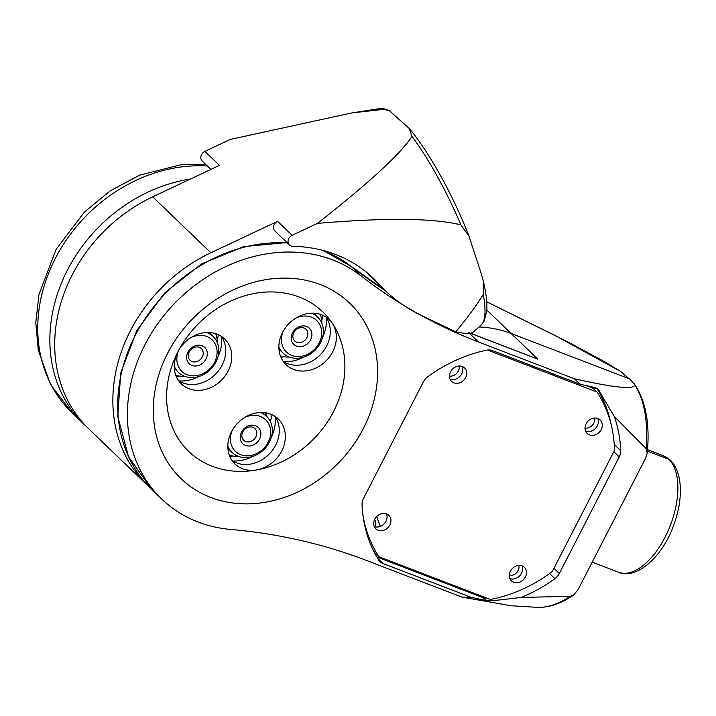 <?xml version="1.0" encoding="UTF-8"?>
<svg xmlns="http://www.w3.org/2000/svg" width="716" height="716" viewBox="0 0 716 716"><rect width="100%" height="100%" fill="white"/><g stroke="black" fill="none" stroke-linecap="round" stroke-linejoin="round"><path stroke-width="1.07" d="M483.309 294.285C476.659 305.293 467.467 317.806 455.752 331.812L420.901 315.192A187.234 157.735 -46.1 0 1 385.378 290.678A187.234 157.735 -46.1 0 1 378.97 284.064A156.034 131.449 133.9 0 0 373.627 278.551A156.034 131.449 133.9 0 0 292.701 246.277A6.238 5.254 -46.1 0 1 289.461 244.988A6.238 5.254 -46.1 0 1 292.119 235.313L317.421 223.383C369.223 182.732 400.754 153.743 412.022 136.416A119.876 26.617 64.8 0 1 460.934 224.905L468.989 236.164L481.098 273.181L483.327 281.021L483.309 294.285A119.876 26.617 64.8 0 1 481.098 325.082L471.558 333.575M385.378 290.678L370.843 276.689A187.234 157.735 -46.1 0 1 366.315 272.107M460.934 224.905C433.69 218.103 385.852 217.601 317.421 223.383M455.752 331.812C461.731 333.164 466.304 333.674 469.463 333.343M470.555 333.182L472.309 332.645L471.37 333.495M289.461 244.988L274.926 231A6.238 5.254 -46.1 0 1 277.584 221.325L210.844 252.793A149.787 126.195 133.9 0 0 147.04 484.929L88.891 428.974A149.787 126.195 -46.1 0 1 152.696 196.837L219.427 165.369L204.892 151.38A6.238 5.254 133.9 0 0 202.234 161.055L210.898 169.388M204.892 151.38L230.194 139.45L351.896 112.904L383.883 109.333L389.504 110.828L409.292 128.522L412.022 136.416M147.04 484.929A149.787 126.195 133.9 0 0 149.492 487.211M486.719 301.821L554.802 335.33L620.235 371.246A3.124 1.539 -56.8 0 1 620.539 371.371A3.124 1.539 -56.8 0 1 620.647 371.452M620.235 371.246L629.498 379.068L620.539 371.371L604.555 361.696L566.526 341.255L486.719 301.767M668.869 459.341A6.238 5.254 -46.1 0 1 670.391 460.298A6.238 5.254 133.9 0 0 668.869 459.341A62.408 31.674 111 0 1 667.858 531.362A62.408 31.674 111 0 1 618.454 572.209C636.041 580.058 662.175 557.352 673.344 526.153C679.726 509.031 681.757 493.342 679.448 479.076C676.853 466.644 672.127 461.838 670.391 460.298L663.159 455.662A62.408 31.674 111 0 1 668.869 459.341L647.425 451.116L668.869 459.341M628.755 378.594L511.152 333.486A124.826 105.163 133.9 0 0 478.968 326.979A124.826 105.163 -46.1 0 1 511.152 333.486L629.847 379.015L634.779 384.868A126.061 63.984 111 0 1 646.109 448.592L647.246 453.067L645.653 458.15L578.107 589.59L573.597 594.996L570.205 596.294A126.061 63.984 111 0 1 536.66 607.311L511.027 605.745L462.071 597.126L366.18 560.342A624.128 525.795 133.9 0 0 230.633 529.437A149.787 126.195 -46.1 0 1 161.574 498.918A149.787 126.195 -46.1 0 1 170.059 308.283A149.787 126.195 -46.1 0 1 360.971 275.821A624.128 525.795 133.9 0 0 478.413 341.962L574.304 378.737C614.14 387.768 634.295 389.808 634.779 384.868M304.47 328.232A8.118 6.838 -46.1 0 1 305.974 329.279A8.118 6.838 -46.1 0 1 305.992 339.044A8.118 6.838 -46.1 0 1 296.236 342.024A8.118 6.838 -46.1 0 1 294.724 340.977A8.118 6.838 -46.1 0 1 294.715 331.213A8.118 6.838 -46.1 0 1 304.47 328.232M295.869 345.846A11.232 9.46 133.9 0 0 311.899 335.133A11.232 9.46 133.9 0 0 296.925 327.901A11.232 9.46 133.9 0 0 295.869 345.846M295.735 318.173A21.847 18.401 -46.1 0 1 312.641 317.725A21.847 18.401 -46.1 0 1 318.924 343.438A21.847 18.401 -46.1 0 1 292.298 355.601A21.847 18.401 -46.1 0 1 283.232 331.168M320.329 314.36A31.209 26.286 -46.1 0 1 321.842 323.31M289.362 357.06A31.209 26.286 -46.1 0 1 280.368 355.897M278.864 346.947A24.962 21.032 133.9 0 0 283.044 353.113A24.962 21.032 133.9 0 0 287.689 356.344A24.962 21.032 133.9 0 0 317.689 347.171A24.962 21.032 133.9 0 0 317.662 317.143A24.962 21.032 133.9 0 0 313.017 313.912A24.962 21.032 133.9 0 0 311.335 313.196M255.854 436.921A8.118 6.838 -46.1 0 1 243.7 440.268A8.118 6.838 -46.1 0 1 242.796 431.918A8.118 6.838 -46.1 0 1 254.95 428.571A8.118 6.838 -46.1 0 1 255.854 436.921M241.498 432.124A11.232 9.46 133.9 0 0 250.681 445.826A11.232 9.46 133.9 0 0 259.425 428.812A11.232 9.46 133.9 0 0 241.498 432.124M244.711 417.464A21.847 18.401 -46.1 0 1 266.218 420.39A21.847 18.401 -46.1 0 1 268.106 442.327A21.847 18.401 -46.1 0 1 241.453 454.955A21.847 18.401 -46.1 0 1 232.208 430.459M238.339 456.352A31.209 26.286 -46.1 0 1 229.344 455.188M227.831 446.238A24.962 21.032 133.9 0 0 232.011 452.414A24.962 21.032 133.9 0 0 269.404 442.121A24.962 21.032 133.9 0 0 266.629 416.435A24.962 21.032 133.9 0 0 260.311 412.497M267.14 416.936A31.209 26.286 133.9 0 0 264.974 412.693M230.534 455.528A31.209 26.286 -46.1 0 1 229.46 455.519M199.871 347.546A8.118 6.838 -46.1 0 1 201.384 348.594A8.118 6.838 -46.1 0 1 201.393 358.358A8.118 6.838 -46.1 0 1 191.646 361.338A8.118 6.838 -46.1 0 1 190.134 360.291A8.118 6.838 -46.1 0 1 190.125 350.527A8.118 6.838 -46.1 0 1 199.871 347.546M191.27 365.151A11.232 9.46 133.9 0 0 207.309 354.447A11.232 9.46 133.9 0 0 192.335 347.215A11.232 9.46 133.9 0 0 191.27 365.151M191.145 337.487A21.847 18.401 -46.1 0 1 208.052 337.039A21.847 18.401 -46.1 0 1 214.335 362.744A21.847 18.401 -46.1 0 1 187.699 374.916A21.847 18.401 -46.1 0 1 178.642 350.482M215.74 333.674A31.209 26.286 -46.1 0 1 217.252 342.624M184.773 376.365A31.209 26.286 -46.1 0 1 175.778 375.211M174.265 366.261A24.962 21.032 133.9 0 0 178.445 372.427A24.962 21.032 133.9 0 0 183.099 375.658A24.962 21.032 133.9 0 0 213.1 366.485A24.962 21.032 133.9 0 0 213.073 336.448A24.962 21.032 133.9 0 0 208.419 333.226A24.962 21.032 133.9 0 0 206.745 332.51M586.118 423.791A9.362 7.885 -46.1 0 1 600.142 419.934A9.362 7.885 -46.1 0 1 599.328 432.151A9.362 7.885 -46.1 0 1 587.156 433.431A9.362 7.885 -46.1 0 1 586.118 423.791M585.607 431.157A9.362 7.885 133.9 0 0 595.452 428.419A9.362 7.885 133.9 0 0 597.815 418.475M374.79 519.198A9.362 7.885 -46.1 0 1 388.815 515.35A9.362 7.885 -46.1 0 1 388.009 527.558A9.362 7.885 -46.1 0 1 375.837 528.838A9.362 7.885 -46.1 0 1 374.79 519.198M374.289 526.564A9.362 7.885 133.9 0 0 384.134 523.826A9.362 7.885 133.9 0 0 386.488 513.882M510.356 571.198A9.362 7.885 -46.1 0 1 524.38 567.349A9.362 7.885 -46.1 0 1 523.575 579.557A9.362 7.885 -46.1 0 1 511.394 580.837A9.362 7.885 -46.1 0 1 510.356 571.198M509.846 578.564A9.362 7.885 133.9 0 0 519.691 575.825A9.362 7.885 133.9 0 0 522.053 565.882M450.552 371.792A9.362 7.885 -46.1 0 1 464.577 367.935A9.362 7.885 -46.1 0 1 463.771 380.151A9.362 7.885 -46.1 0 1 451.59 381.431A9.362 7.885 -46.1 0 1 450.552 371.792M450.042 379.158A9.362 7.885 133.9 0 0 459.887 376.419A9.362 7.885 133.9 0 0 462.25 366.476M487.551 350.035L596.983 392.01A137.311 115.679 -46.1 0 1 614.498 450.427L552.269 571.529A137.311 115.679 -46.1 0 1 490.362 599.48L378.988 556.762A137.311 115.679 -46.1 0 1 362.744 513.712M596.983 392.01L593.108 388.278L586.279 385.664M378.988 556.762L375.112 553.029A137.311 115.679 -46.1 0 1 372.902 549.53M594.701 418.01A8.118 6.838 -46.1 0 1 593.877 423.12A8.118 6.838 -46.1 0 1 585.017 428.061M459.135 366.01A8.118 6.838 -46.1 0 1 458.312 371.121A8.118 6.838 -46.1 0 1 449.46 376.061M518.939 565.416A8.118 6.838 -46.1 0 1 518.115 570.536A8.118 6.838 -46.1 0 1 509.264 575.476M468.148 332.269L537.805 359.128L486.826 310.082M374.647 519.512A118.588 99.9 -46.1 0 0 375.417 521.337L375.73 526.949M611.231 424.874A140.425 118.301 133.9 0 0 596.84 388.358A12.485 10.516 133.9 0 0 596.697 388.135M376.84 556.958L483.005 597.681A12.485 10.516 133.9 0 0 487.336 598.316M376.75 516.513A118.588 99.9 133.9 0 0 380.411 526.358M271.48 436.787A37.447 31.549 133.9 0 0 275.141 416.623M232.53 460.907A37.447 31.549 133.9 0 0 252.542 456.468M217.915 356.81A37.447 31.549 133.9 0 0 221.575 336.636M178.964 380.921A37.447 31.549 133.9 0 0 198.976 376.491M322.504 337.496A37.447 31.549 133.9 0 0 326.174 317.331M283.554 361.616A37.447 31.549 133.9 0 0 303.566 357.177M483.049 596.679L483.005 597.681L486.003 600.572L470.931 597.26L383.051 563.555A12.485 10.516 133.9 0 1 380.008 561.621A12.485 10.516 133.9 0 1 378.648 559.948A140.425 118.301 -46.1 0 1 362.063 504.637A12.485 10.516 133.9 0 1 363.513 498.39L423.433 381.798A12.485 10.516 133.9 0 1 427.819 376.679A140.425 118.301 -46.1 0 1 486.433 350.214A12.485 10.516 133.9 0 1 492.483 350.625L580.363 384.331L574.304 378.737M580.363 384.331L595.435 387.642L598.12 389.227L614.292 416.479A140.425 118.301 -46.1 0 1 620.7 450.659L614.238 444.448M646.109 448.592L614.292 416.479M549.611 573.498L554.936 578.626A140.425 118.301 -46.1 0 1 521.284 597.439L570.205 596.294M521.284 597.439L491.901 600.822L490.478 599.453M486.003 600.572L491.901 600.822M462.071 597.126L470.931 597.26M613.845 451.715L619.242 456.915A12.485 10.516 133.9 0 0 620.7 450.659M619.242 456.915L559.33 573.498L553.924 568.298M554.936 578.626A12.485 10.516 133.9 0 0 559.33 573.498M256.99 469.875A96.741 81.499 -46.1 0 1 177.926 351.807A96.741 81.499 -46.1 0 1 332.322 323.301A96.741 81.499 -46.1 0 1 256.99 469.875A31.209 26.286 133.9 0 0 282.865 448.529A31.209 26.286 133.9 0 0 278.229 418.932A31.209 26.286 133.9 0 0 231.492 431.784A31.209 26.286 133.9 0 0 234.955 463.905A31.209 26.286 133.9 0 0 256.99 469.875M167.535 353.427A121.702 102.531 133.9 0 0 267.005 501.961A121.702 102.531 133.9 0 0 361.777 317.564A121.702 102.531 133.9 0 0 167.535 353.427M177.926 351.807A31.209 26.286 133.9 0 0 181.39 383.919A31.209 26.286 133.9 0 0 221.969 379.668A31.209 26.286 133.9 0 0 224.663 338.945A31.209 26.286 133.9 0 0 177.926 351.807M282.516 332.493A31.209 26.286 133.9 0 0 285.979 364.605A31.209 26.286 133.9 0 0 324.527 362.314A31.209 26.286 133.9 0 0 332.322 323.301A31.209 26.286 133.9 0 0 329.262 319.64A31.209 26.286 133.9 0 0 282.516 332.493M178.642 380.715A31.209 26.286 133.9 0 0 215.91 373.833A31.209 26.286 133.9 0 0 221.36 336.323M283.232 361.41A31.209 26.286 133.9 0 0 320.508 354.527A31.209 26.286 133.9 0 0 325.95 317.009M232.208 460.701A31.209 26.286 133.9 0 0 269.476 453.819A31.209 26.286 133.9 0 0 274.926 416.3M323.059 315.416A46.808 39.434 -46.1 0 1 321.735 320.777M283.885 356.729A46.808 39.434 -46.1 0 1 280.949 357.347M266.656 412.971A40.57 34.18 -46.1 0 1 266.298 415.038M272.035 414.716A46.808 39.434 -46.1 0 1 270.272 421.411M232.852 456.02A46.808 39.434 -46.1 0 1 229.925 456.638M218.47 334.73A46.808 39.434 -46.1 0 1 217.145 340.091M179.286 376.043A46.808 39.434 -46.1 0 1 176.36 376.661M378.97 284.064L367.917 273.423M383.883 109.333A119.876 26.617 -115.2 0 0 379.059 108.689C381.538 108.053 385.02 108.769 389.504 110.828M292.119 235.313L277.584 221.325M210.844 252.793L152.696 196.837M190.456 179.027A149.787 126.195 133.9 0 0 62.722 280.037A149.787 126.195 133.9 0 0 84.041 424.311L86.511 426.611M205.671 164.367L181.175 164.689L139.692 175.151L110.353 190.76L84.354 212.115L56.161 249.231L38.95 294.536L35.8 322.621L38.279 350.151L50.415 384.241L71.931 412.649A149.787 126.195 -46.1 0 1 57.486 254.359A149.787 126.195 -46.1 0 1 207.398 166.023M589.107 386.747L589.671 386.407M593.761 388.913L596.84 388.358L599.686 391.097M375.918 553.808L375.855 555.231M478.413 341.962L468.72 332.636L537.805 359.128M323.005 250.448L351.135 266.379A6.238 3.347 128 0 1 351.279 266.495A624.128 525.795 133.9 0 0 385.244 290.535M161.574 498.918L151.881 489.592A149.787 126.195 -46.1 0 1 137.445 331.293A149.787 126.195 -46.1 0 1 287.358 242.966M321.761 250.126A149.787 126.195 -46.1 0 1 351.279 266.495L360.971 275.821M383.051 563.555L377.681 558.373M483.327 281.021C486.11 292.88 487.265 302.689 486.808 310.44L484.285 320.884L481.098 325.082M468.989 236.164C453.317 195.719 428.965 151.676 409.292 128.522M379.059 108.689L351.896 112.904M647.541 449.675L663.159 455.662M71.931 412.649L84.041 424.311M317.662 317.143L313.563 313.196M283.044 353.113L278.945 349.175M266.629 416.435L262.539 412.488M232.011 452.414L227.912 448.467M213.073 336.448L208.974 332.51M178.445 372.427L174.355 368.489M647.246 453.067C650.021 423.55 645.671 400.423 634.215 383.713M573.597 595.005C561.049 603.758 548.733 607.866 536.66 607.311M592.213 562.141L618.454 572.209M351.135 266.379L385.11 290.419M151.881 489.592L128.495 456.754L117.782 416.542L120.709 373.009L136.899 330.398L164.734 292.835L201.473 263.971L243.565 246.626L286.928 242.554"/></g></svg>
